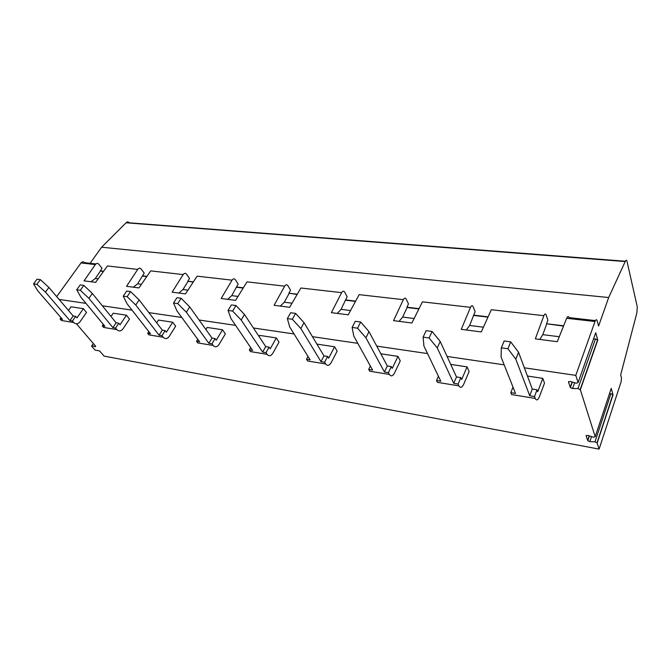 <?xml version="1.0" encoding="UTF-8"?>
<svg xmlns="http://www.w3.org/2000/svg" width="671" height="671" viewBox="0 0 671 671"><rect width="100%" height="100%" fill="white"/><g stroke="black" fill="none" stroke-linecap="round" stroke-linejoin="round"><path stroke-width="1.01" d="M88.924 298.335L112.896 327.624L116.133 322.801L92.346 293.453L88.924 298.335L80.319 290.266L76.72 289.78L80.864 297.186L104.936 326.324L102.311 325.888L103.334 324.378M86.525 312.434L80.143 321.619C78.012 324.202 75.865 324.496 73.718 322.516L72.426 321.006L75.68 316.36L76.964 317.869L83.389 308.668L86.525 312.434M102.311 325.888L103.577 327.423L116.838 329.604C118.943 331.642 121.057 331.315 123.17 328.622L129.511 319.069L126.442 315.202L113.206 313.198L111 316.46M68.476 310.43L71.042 306.798L83.389 308.668M93.386 343.577L91.583 346.11L95.081 350.077L99.602 350.933L104.122 356.116L599.111 449.1L597.047 442.759L594.976 441.837L589.843 441.627L587.779 440.713L586.135 435.882L587.813 435.412L593.491 437.19L595.202 436.72L611.231 388.383L613.034 394.867L597.19 443.011M580.348 389.784L577.983 388.534L572.573 388.551L570.367 387.578L568.505 382.076L570.266 381.447L576.288 383.225L578.075 382.596L595.714 332.724L597.769 340.105L580.348 389.784L595.202 436.72M524.353 367.809L575.785 375.374L578.075 382.596M59.098 299.425L85.98 303.376M102.336 305.783L132.044 310.145M148.87 312.619L181.766 317.458M199.086 320L235.596 325.368M253.428 327.993L294.066 333.965M312.434 336.666L357.794 343.334M376.741 346.119L427.536 353.583M447.087 356.452L504.181 364.848M92.002 345.632L95.274 346.756L95.701 346.286L76.486 323.833M205.905 329.528L207.163 327.448L222.504 329.771L225.364 333.873L219.191 344.265C217.127 347.201 215.106 347.595 213.135 345.448L211.952 343.812L215.114 338.545L216.28 340.189L222.504 329.771M316.905 344.097L334.594 346.781L337.127 351.134L331.256 362.516C329.302 365.745 327.448 366.223 325.678 363.959L324.621 362.223L327.633 356.444L328.673 358.188L334.594 346.781M450.727 364.395L467.075 366.878L469.121 371.516L463.77 384.097C462 387.687 460.398 388.274 458.939 385.884L458.092 384.03L460.834 377.639L461.673 379.492L467.075 366.878M527.431 376.028L542.797 378.36L544.5 383.149L539.526 396.444C537.899 400.226 536.465 400.897 535.223 398.431L534.51 396.519L537.06 389.767L537.773 391.688L542.797 378.36M380.843 353.793L397.953 356.393L400.268 360.881L394.623 372.841C392.753 376.238 391 376.767 389.373 374.435L388.417 372.648L391.302 366.576L392.258 368.379L397.953 356.393M259.081 336.54L259.719 335.416L276.309 337.932L279.019 342.16L272.971 353.021C270.958 356.1 269.012 356.536 267.125 354.33L266.01 352.644L269.096 347.133L270.212 348.828L276.309 337.932M156.687 322.826L158.465 320.059L172.699 322.223L175.668 326.198L169.394 336.154C167.305 338.964 165.234 339.316 163.187 337.228L161.963 335.643L165.158 330.602L166.374 332.195L172.699 322.223M45.46 292.145L36.888 284.328L40.369 279.631L48.891 287.456L45.46 292.145L69.935 320.604L73.189 315.966L75.68 316.36M69.935 320.604L72.426 321.006M40.369 279.631L37.031 279.195L33.55 283.875L37.97 291.08L62.52 319.388L60.063 318.985L61.011 317.651M73.189 315.966L48.891 287.456M133.37 287.196L137.622 283.833L142.487 275.84L146.915 276.36M595.403 320.595L569.033 317.609C568.396 315.991 567.599 316.226 566.643 318.289L557.299 341.69L535.324 338.863L543.871 315.697L491.315 309.708L481.3 331.927L461.254 329.344L470.514 307.335L422.42 301.849L411.885 323.003L393.533 320.637L403.346 299.677L359.161 294.644L348.241 314.816L331.365 312.652L341.614 292.648L300.893 288.002L289.662 307.293L274.095 305.288L284.689 286.156L247.029 281.862L235.571 300.34L221.17 298.486L232.032 280.159L197.106 276.175L185.481 293.898L172.12 292.179L183.166 274.59L150.69 270.883L138.956 287.918L126.525 286.324L137.714 269.406C138.897 267.914 140.071 267.813 141.237 269.096L144.24 273.164L142.487 275.84M103.477 271.445L100.415 271.084L95.299 278.524L98.125 278.876M100.415 271.084L101.984 268.249L98.897 264.299C97.714 263.049 96.515 263.141 95.324 264.575L81.006 262.948C82.231 261.539 83.439 261.455 84.638 262.68L95.886 263.955M56.699 296.616L81.006 262.948M599.111 449.1L621.103 381.807L621.505 378.15L620.683 374.904L636.863 312.854L637.291 306.957L627.016 261.371C626.555 259.778 625.951 259.836 625.204 261.556L126.073 222.789L101.606 247.23L90.107 263.3M126.073 222.789C127.18 221.615 128.253 221.615 129.285 222.806L625.33 261.237M137.714 269.406L107.435 265.959L95.626 282.348L84.034 280.855L95.324 264.575M95.299 278.524L90.996 281.753M100.214 270.824L103.636 271.227M575.785 375.374L595.001 321.518C595.865 319.421 596.594 319.178 597.173 320.797L598.607 326.031L608.681 297.521L101.606 247.23M183.166 274.59C184.34 273.038 185.481 272.921 186.613 274.238L189.524 278.44L187.796 281.216L193.365 281.87M232.032 280.159C233.172 278.54 234.288 278.415 235.37 279.773L238.163 284.093L236.469 286.987L243.347 287.8M284.689 286.156C285.804 284.47 286.878 284.328 287.909 285.729L290.56 290.191L288.907 293.21L297.287 294.2M341.614 292.648C342.688 290.879 343.711 290.719 344.676 292.162L347.15 296.775L345.557 299.929L355.655 301.128M403.346 299.677C404.37 297.832 405.326 297.647 406.207 299.14L408.471 303.913L406.945 307.209L419.04 308.643M470.514 307.335C471.478 305.389 472.35 305.188 473.139 306.731L475.135 311.663L473.692 315.127L488.102 316.838M543.871 315.697C544.751 313.642 545.531 313.424 546.194 315.018L547.872 320.126L546.546 323.766L563.648 325.796M625.204 261.556L608.681 297.521M137.622 283.833L141.438 284.311M146.764 276.586L142.688 276.1M563.523 326.106L546.546 323.766M559.287 336.725L542.797 334.653L546.655 324.101M116.838 329.604L115.58 328.06L118.809 323.221L120.059 324.772L126.442 315.202M112.896 327.624L115.58 328.06M116.133 322.801L118.809 323.221M542.797 334.653L539.769 339.442M466.311 329.998L469.65 325.477L483.43 327.205M337.287 313.416L341.086 309.356L345.557 299.929M178.805 293.042L182.99 289.52L187.939 290.14M193.214 282.105L187.796 281.216M611.231 388.383L611.063 388.87M469.65 325.477L473.692 315.127M487.968 317.131L473.827 315.445M341.086 309.356L350.556 310.539M227.662 299.325L231.747 295.643L236.469 286.987M355.513 301.388L345.716 300.222M577.983 388.534L595.479 338.897L597.769 340.105M594.976 441.837L610.878 393.726L613.034 394.867M297.136 294.452L288.907 293.21M280.335 306.093L284.294 302.227L289.084 293.495M284.294 302.227L292.036 303.2M231.747 295.643L238.004 296.423M399.069 321.35L402.667 317.081L414.124 318.515M418.897 308.92L407.096 307.519L402.667 317.081M610.878 393.726L609.453 393.726M243.196 288.044L236.653 287.272M182.99 289.52L187.989 281.485M595.479 338.897L593.5 338.981M595.714 332.724L595.496 333.336M80.319 290.266L83.783 285.376L80.193 284.898L76.72 289.78M83.783 285.376L92.346 293.453M532.279 389.004L518.549 352.283L515.806 359.153L529.721 395.739L532.279 389.004L537.06 389.767M515.806 359.153L507.922 348.752L510.715 341.866L518.549 352.283M510.715 341.866L504.139 340.994L501.321 347.846L501.094 357.056L515.504 393.416L510.824 392.652L513.005 387.108M507.922 348.752L501.321 347.846M529.721 395.739L534.51 396.519M535.223 398.431L511.579 394.54L510.824 392.652M456.481 376.951L440.21 341.472L437.274 347.964L453.73 383.317L456.481 376.951L460.834 377.639M437.274 347.964L429.105 337.966L432.099 331.466L440.21 341.472M432.099 331.466L426.135 330.677L423.124 337.152L423.929 346.06L440.788 381.203L436.519 380.507L438.415 376.246M429.105 337.966L423.124 337.152M453.73 383.317L458.092 384.03M458.939 385.884L437.408 382.336L436.519 380.507M387.326 365.947L369.016 331.642L365.93 337.798L384.424 371.994L387.326 365.947L391.302 366.576M365.93 337.798L357.559 328.186L360.704 322.021L369.016 331.642M360.704 322.021L355.278 321.3L352.116 327.44L353.776 336.07L372.598 370.065L368.689 369.427L370.358 366.022M357.559 328.186L352.116 327.44M384.424 371.994L388.417 372.648M389.373 374.435L369.687 371.197L368.689 369.427M323.976 355.865L304.03 322.676L300.826 328.522L320.964 361.627L323.976 355.865L327.633 356.444M300.826 328.522L292.33 319.262L295.584 313.399L304.03 322.676M295.584 313.399L290.627 312.745L287.356 318.582L289.713 326.945L310.111 359.849L306.521 359.262L308.014 356.469M292.33 319.262L287.356 318.582M320.964 361.627L324.621 362.223M325.678 363.959L307.595 360.99L306.521 359.262M265.733 346.597L244.47 314.447L241.183 320.025L262.638 352.09L265.733 346.597L269.096 347.133M241.183 320.025L232.611 311.092L235.949 305.515L244.47 314.447M235.949 305.515L231.394 304.911L228.048 310.472L230.975 318.574L252.64 350.455L249.335 349.918L250.677 347.578M232.611 311.092L228.048 310.472M262.638 352.09L266.01 352.644M267.125 354.33L250.476 351.587L249.335 349.918M212.002 338.05L189.7 306.89L186.345 312.216L208.849 343.3L212.002 338.05L215.114 338.545M186.345 312.216L177.731 303.594L181.128 298.26L189.7 306.89M181.128 298.26L176.934 297.706L173.529 303.015L176.943 310.874L199.606 341.791L196.553 341.296L197.769 339.291M177.731 303.594L173.529 303.015M208.849 343.3L211.952 343.812M213.135 345.448L197.744 342.915L196.553 341.296M162.281 330.14L139.14 299.912L135.752 305.011L159.077 335.165L162.281 330.14L165.158 330.602M135.752 305.011L127.121 296.666L130.568 291.566L139.14 299.912M130.568 291.566L126.693 291.055L123.246 296.137L127.054 303.77L150.514 333.772L147.687 333.302L148.803 331.575M127.121 296.666L123.246 296.137M159.077 335.165L161.963 335.643M163.187 337.228L148.92 334.879L147.687 333.302M36.888 284.328L33.55 283.875M73.718 322.516L61.363 320.478L60.063 318.985M91.919 345.607L93.336 343.51M95.274 346.756L95.643 346.211M566.643 318.289L595.001 321.518M568.723 381.489L568.505 382.076M570.216 387.301L572.12 381.992M574.636 382.738L572.573 388.551M591.528 436.578L589.843 441.627M586.295 435.42L586.135 435.882M587.637 440.461L589.18 435.84M572.346 382.059L570.367 387.578M580.197 389.507L597.635 339.82M597.047 442.759L612.9 394.607M589.39 435.907L587.779 440.713"/></g></svg>
